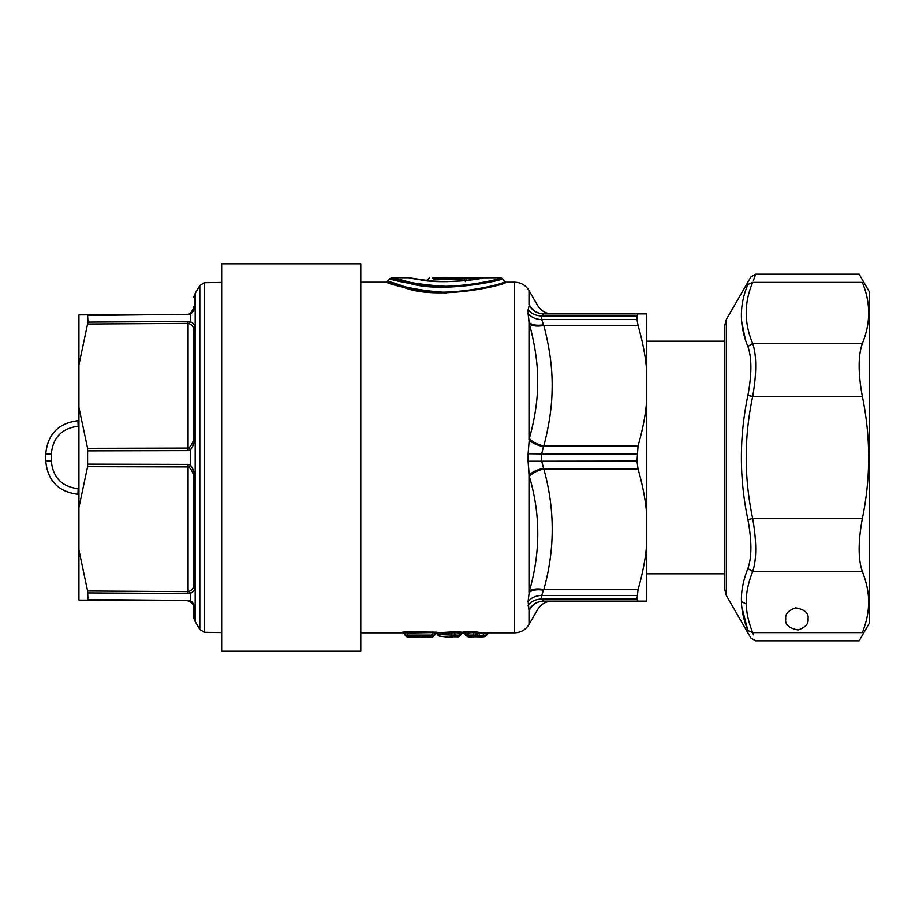 <?xml version="1.0" encoding="UTF-8"?>
<svg xmlns="http://www.w3.org/2000/svg" width="915" height="915" viewBox="0 0 915 915"><rect width="100%" height="100%" fill="white"/><g stroke="black" fill="none" stroke-linecap="round" stroke-linejoin="round"><path stroke-width="1.37" d="M78.942 364.868L87.954 322.103L87.6 314.84L190.411 314.314L87.954 315.469L87.6 314.84L78.942 314.909L78.942 407.541L87.6 448.316L188.078 448.064L188.078 323.395L189.245 323.738L190.411 321.771C194.152 323.395 195.604 326.186 194.758 330.155A5.57 4.335 180 0 0 193.591 332.808C194.438 328.359 192.985 325.328 189.245 323.738M78.942 407.541L78.942 600.091L190.354 600.675M78.942 507.459L87.6 466.684L87.6 448.316M78.942 550.132L87.6 590.976L188.078 591.605L188.078 466.936L189.245 467.416L190.411 464.957L193.889 471.145M189.245 467.416C192.985 471.362 194.438 476.2 193.591 481.919L193.591 582.192L193.591 481.919L194.758 482.445C195.604 475.994 194.152 470.173 190.411 464.957L190.411 450.043C194.152 444.827 195.604 439.006 194.758 432.555A5.57 0.846 180 0 0 193.591 433.081C194.438 438.8 192.985 443.638 189.245 447.584L190.411 450.043L188.078 450.603L188.078 448.064L189.245 447.584C192.985 443.638 194.438 438.8 193.591 433.081L193.591 380.812M87.6 324.024L188.078 323.395L188.078 321.485L190.411 321.771L190.411 314.314C194.152 310.723 195.604 307.692 194.758 305.21A5.57 5.193 0 0 0 193.591 308.389L190.457 313.399M189.268 313.822L189.245 313.822C192.985 311.466 194.438 309.659 193.591 308.389A5.57 5.193 180 0 1 194.758 305.21L194.758 294.138L193.591 297.547M194.758 432.555L194.758 329.903M189.279 314.508L189.874 314.417M189.245 591.262L190.411 593.229L188.078 593.515L188.078 591.605L189.245 591.262C192.985 589.672 194.438 586.641 193.591 582.192L193.591 481.919L193.591 582.192A5.57 4.335 180 0 0 194.758 584.845L194.758 482.445M188.65 600.434L87.954 599.531L87.6 590.976M87.954 599.531L87.6 600.16L87.954 599.531L190.411 600.686C194.152 604.277 195.604 607.308 194.758 609.79L193.591 606.611C194.438 605.353 192.985 603.534 189.245 601.178L192.642 603.5L193.591 606.611L193.591 617.453L194.758 620.862L194.758 609.79M188.078 601.041L189.245 601.178L188.078 600.412M193.591 433.081L193.591 332.808M87.6 466.684L188.078 466.936L188.078 464.397L190.411 464.957M190.755 593.057L190.411 593.229C194.152 591.605 195.604 588.814 194.758 584.845M192.116 601.853L194.06 604.975M441.179 279.395L433.813 279.098C446.852 279.59 456.905 279.464 463.962 278.743L465.678 278.698L465.678 277.748L479.517 277.748L479.517 278.503M465.426 281.637L463.962 278.743L462.224 277.794L465.678 277.748M221.659 651.183L221.659 263.817L360.796 263.817L360.796 651.183L221.659 651.183M426.459 280.585L422.787 280.127M416.76 279.212L414.781 278.869M440.012 281.603C410.949 279.681 398.265 275.266 420.008 279.738C439.577 284.199 479.494 279.716 483.04 277.851L482.594 277.897C477.973 279.464 466.044 280.722 446.806 281.66L430.782 280.974L409.829 277.92M432.246 277.966L500.768 277.737C503.136 278.812 444.781 292.663 411.899 282.861C372.073 271.092 396.653 283.764 446.268 286.338M441.648 278.457L435.002 278.16C446.817 278.652 455.899 278.526 462.224 277.794M479.517 277.748L483.04 277.851M419.299 637.229L408.124 636.737A3.34 3.328 -0.4 0 1 405.231 635.079L431.548 635.079L431.548 636.737L408.124 636.737L406.752 631.762L437.015 632.185L434.431 635.079L431.548 635.079L432.921 632.585L435.563 633.455L434.431 635.387L431.548 637.046L418.601 637.012M407.358 636.909L411.636 637M460.325 635.182L455.144 635.067A3.34 1.292 91.8 0 1 454.046 636.783L458.106 636.863L460.302 632.928L454.481 632.688L455.144 635.067L451.404 635.067L454.046 636.783L448.533 637.263L452.731 637.263M476.726 633.512L477.527 633.512L476.521 635.159L478.419 636.817L481.096 636.966L483.349 635.296L479.197 635.296L479.334 633.557L483.475 633.546L484.607 632.711M473.615 636.817L478.419 636.817M478.225 636.817L480.935 636.966A3.34 2.139 92.8 0 1 479.197 635.296L475.617 635.079L472.735 636.737L468.789 636.737L468.777 635.948M478.042 636.794L474.53 636.737M472.723 636.977L472.735 635.079L475.617 635.079L476.749 633.02L478.19 632.723L476.749 633.477M432.921 631.762L432.921 632.585L404.098 633.02L405.231 635.33L408.124 637A3.34 3.34 0 0 1 405.254 635.376L405.288 635.422M431.811 637.034L431.548 637.046A3.34 3.34 -179.6 0 0 434.431 635.387L437.015 632.185M433.401 635.387L434.431 635.387A3.34 3.34 0 0 1 431.674 637.046L420.843 637.263M437.885 632.814L450.821 632.917L451.404 635.067L437.599 634.507L440.344 636.2M436.432 632.814L438.113 633.111A1.67 1.533 -79.3 0 0 437.919 632.814M437.839 634.918L435.906 632.391M485.419 635.101L483.349 635.296L483.475 633.546L487.34 633.329L485.899 635.101A3.34 2.551 84.9 0 1 483.921 636.76A3.34 2.551 84.9 0 1 483.623 636.76M481.324 636.966L481.096 636.966A3.34 2.139 92.8 0 1 480.935 636.966A3.34 3.34 0 0 0 481.324 636.966L483.921 636.76A3.34 3.34 0 0 0 486.22 635.536L489.079 632.414M463.322 632.185L463.322 632.322A1.67 1.67 179.1 0 1 464.763 633.157L463.322 632.185L467.416 631.762L468.789 636.737A3.34 3.328 -0.4 0 1 465.895 635.079L464.763 633.02L474.096 632.585L472.735 635.079L465.895 635.079L465.895 634.301M476.749 633.638L475.617 635.593L472.723 637.263L468.789 637.263L465.895 635.456M460.337 635.468L462.006 633.134M464.305 632.757A1.67 1.67 179.1 0 1 464.763 633.271L461.995 633.157M462.041 632.974L460.302 632.928L460.851 632.082L463.322 632.322L461.949 633.18M417.103 284.839L413.397 284.21M413.214 284.176L411.144 283.799M397.808 280.825L396.172 280.402M446.268 287.173C395.394 284.634 369.34 272.121 410.904 283.753C444.724 293.429 504.714 279.75 502.587 278.686L500.768 277.737L502.587 278.686L504.542 281.477C507.768 283.433 438.331 300.829 404.899 286.784C368.356 273.311 395.669 289.781 446.268 292.343M402.657 632.185L404.11 633.432L402.657 632.185L406.752 631.762M434.453 633.58L435.563 633.455L434.453 633.58M450.821 632.917L454.481 632.688L455.029 631.83L449.494 632.071L450.821 632.917M487.249 632.848L488.473 632.494M477.538 633.466L479.334 633.557L478.385 632.723M467.416 631.762L474.096 631.762L474.096 632.585L476.749 633.02M464.763 633.271L464.751 632.162M404.098 633.42L402.657 632.608M435.391 632.745L437.004 632.62M436.249 632.814L449.494 632.071M460.851 632.082L455.029 631.83M463.31 631.35L462.933 632.505M474.096 631.762L478.202 632.185M552.145 601.086C545.832 601.304 541.017 604.083 537.688 609.436L529.007 624.465C525.679 629.817 520.852 632.608 514.55 632.814L514.55 282.186L505.915 282.186L504.542 281.477L505.915 282.186C508.923 284.119 438.194 301.355 404.041 287.447C366.332 274.1 394.811 290.421 446.268 292.949M424.48 280.299L409.222 277.748L391.78 277.737L389.95 278.686L386.633 282.186L410.137 288.888M636.989 599.039L541.669 599.039A16.699 14.64 0 0 0 528.104 605.135L529.007 610.122L528.104 601.395C531.512 597.552 536.03 595.574 541.669 595.448L541.669 599.039L543.464 601.075C537.036 601.372 532.21 604.392 529.007 610.122L529.35 610.133C540.571 609.207 540.571 609.207 529.35 610.133C532.53 604.346 537.345 601.338 543.807 601.086L638.064 601.086L636.989 599.039L638.064 589.523C642.742 573.213 645.601 558.31 646.631 544.814L646.631 513.784C645.601 500.276 642.742 485.373 638.064 469.063L636.989 461.091L638.064 445.937C642.742 429.627 645.601 414.724 646.631 401.216L646.631 370.186C645.601 356.69 642.742 341.787 638.064 325.477L636.989 319.552L636.989 315.961L638.064 313.914L543.807 313.914L541.669 315.961L541.669 319.552L543.807 325.477L638.064 325.477M529.35 591.17C532.53 588.917 537.345 588.368 543.807 589.523L543.464 590.186C537.036 589.18 532.21 589.935 529.007 592.451L529.007 475.171L528.104 461.24L529.35 476.463C540.571 514.23 540.571 552.466 529.35 591.17L528.104 601.395M529.35 438.537C532.53 442.059 537.345 444.53 543.807 445.937L543.464 446.612C537.036 445.308 532.21 443.043 529.007 439.829L529.007 322.549L528.104 313.605L529.35 323.83C535.355 346.019 538.134 366.286 537.654 384.632C537.505 401.102 534.737 419.07 529.35 438.537L528.104 453.76L541.669 453.909L541.669 461.091L543.807 469.063C555.028 509.209 555.028 549.366 543.807 589.523L638.064 589.523M552.145 313.914C545.832 313.696 541.017 310.917 537.688 305.564L529.007 290.535L529.007 304.878C532.21 310.608 537.036 313.628 543.464 313.925L543.807 313.914C537.345 313.662 532.53 310.654 529.35 304.867C540.571 305.793 540.571 305.793 529.35 304.867L528.104 309.865C531.512 313.811 536.03 315.835 541.669 315.961L636.989 315.961M529.007 322.549C532.21 325.065 537.036 325.82 543.464 324.814M529.35 323.83C532.53 326.095 537.345 326.632 543.807 325.477C549.824 348.386 552.591 369.557 552.122 388.978C551.962 406.409 549.194 425.395 543.807 445.937L638.064 445.937M543.464 446.612L541.669 453.909L636.989 453.909M529.007 475.171C532.21 471.957 537.036 469.692 543.464 468.389M529.35 476.463C532.53 472.941 537.345 470.47 543.807 469.063L638.064 469.063M543.464 590.186L541.669 595.448L636.989 595.448M646.631 370.186L646.631 313.914L638.064 313.914M646.631 544.814L646.631 601.086L638.064 601.086M646.631 513.784L646.631 401.216M741.813 607.057L747.887 630.549C743.769 620.347 741.63 610.705 741.459 601.624C741.081 591.342 743.22 580.304 747.887 568.512C751.89 557.178 751.89 540.856 747.887 519.537L752.702 518.553C744.044 477.847 744.044 437.141 752.702 396.447C756.716 373.309 756.716 355.638 752.702 343.434C744.044 323.075 744.044 302.728 752.702 282.38C756.716 271.446 756.716 271.446 752.702 282.38L747.887 284.451C751.89 274.466 751.89 274.466 747.887 284.451C739.229 304.924 739.229 325.603 747.887 346.488L752.702 343.434L862.365 343.434C870.748 323.075 870.748 302.728 862.365 282.38C858.087 271.446 858.087 271.446 862.365 282.38L752.702 282.38M747.887 519.537C739.229 478.179 739.229 436.821 747.887 395.463L752.702 396.447L862.365 396.447C858.087 373.309 858.087 355.638 862.365 343.434M747.887 395.463C751.89 374.144 751.89 357.822 747.887 346.488M646.631 573.819L724.543 573.819L724.543 588.848L724.543 326.152L726.338 319.472L726.338 595.528L750.883 638.041L755.699 640.82L859.162 640.82L869.25 623.355L869.25 291.645L859.162 274.18L755.699 274.18L753.445 280.367M741.699 321.52L745.37 339.511M741.459 601.624L746.285 604.003C746.457 612.936 748.596 622.475 752.702 632.62L747.887 630.549C751.89 640.534 751.89 640.534 747.887 630.549L752.702 632.62C756.716 643.554 756.716 643.554 752.702 632.62L862.365 632.62C858.087 643.554 858.087 643.554 862.365 632.62C866.333 622.532 868.404 613.016 868.575 604.072C868.953 593.881 866.882 583.049 862.365 571.566C858.087 559.362 858.087 541.691 862.365 518.553C870.748 477.847 870.748 437.153 862.365 396.447M747.887 568.512L752.702 571.566C756.716 559.362 756.716 541.691 752.702 518.553L862.365 518.553M753.068 633.626L753.537 634.873M785.768 618.895C784.818 624.533 788.924 628.228 798.063 629.966C805.44 627.427 808.769 623.733 808.025 618.895C808.974 613.267 804.88 609.573 795.741 607.835C788.353 610.374 785.036 614.057 785.768 618.895M78.942 426.241L78.141 426.264L77.958 420.706L78.942 420.671L77.958 420.717C58.297 423.233 47.557 434.339 45.75 454.057L45.75 460.943C47.557 480.661 58.297 491.767 77.958 494.283L78.942 494.317L77.958 494.294L78.141 488.736C61.763 486.643 52.818 477.378 51.32 460.943L45.75 460.943C47.557 480.672 58.286 491.79 77.958 494.294M87.954 450.866L188.078 450.603M188.078 321.485L87.954 322.103M195.181 293.509L195.181 621.491L199.813 629.509L199.813 285.491L194.758 294.138M188.078 464.397L87.954 464.134M87.954 592.897L188.078 593.515M190.411 593.229L190.411 600.686M199.813 285.491L204.537 282.712L204.537 632.288L199.813 629.509M466.57 280.482L465.678 278.698L478.465 278.698M473.959 635.948L472.735 635.948M529.007 624.465L529.007 610.122M636.989 461.091L528.104 461.24L528.104 453.76M636.989 319.552L541.669 319.552A16.699 14.274 0 0 1 528.104 313.605L528.104 309.865M862.365 571.566L752.702 571.566C748.047 583.072 745.908 593.892 746.285 604.003M77.958 420.706C58.286 423.21 47.557 434.328 45.75 454.057L51.32 454.057L51.32 460.943M78.141 426.264C61.763 428.357 52.818 437.622 51.32 454.057M78.942 488.759L78.141 488.736M192.642 311.512L190.652 313.296M194.758 620.862L195.181 621.491M204.537 282.712L221.659 282.415M204.537 632.288L221.659 632.585M429.615 277.737L426.493 280.539M481.382 278.652L482.594 277.897M420.717 637.057L408.124 637M435.917 632.402L437.61 634.804A3.34 3.34 0 0 0 439.52 636.119L448.533 637.263M458.106 636.863A3.34 3.34 0 0 0 460.325 635.502M465.895 635.593L464.763 633.626L462.315 632.814M436.524 632.7L435.563 633.455M476.738 633.649L478.19 632.814L514.55 632.814M403.458 632.814L360.796 632.814M386.633 282.186L360.796 282.186M529.007 290.535C525.679 285.183 520.852 282.392 514.55 282.186M543.807 601.086L550.899 601.086M724.543 341.181L646.631 341.181M724.543 342.233L724.543 326.152M755.699 274.18L750.883 276.959L726.338 319.472M726.338 595.528L724.543 588.848M45.75 454.057L45.75 460.943"/></g></svg>
